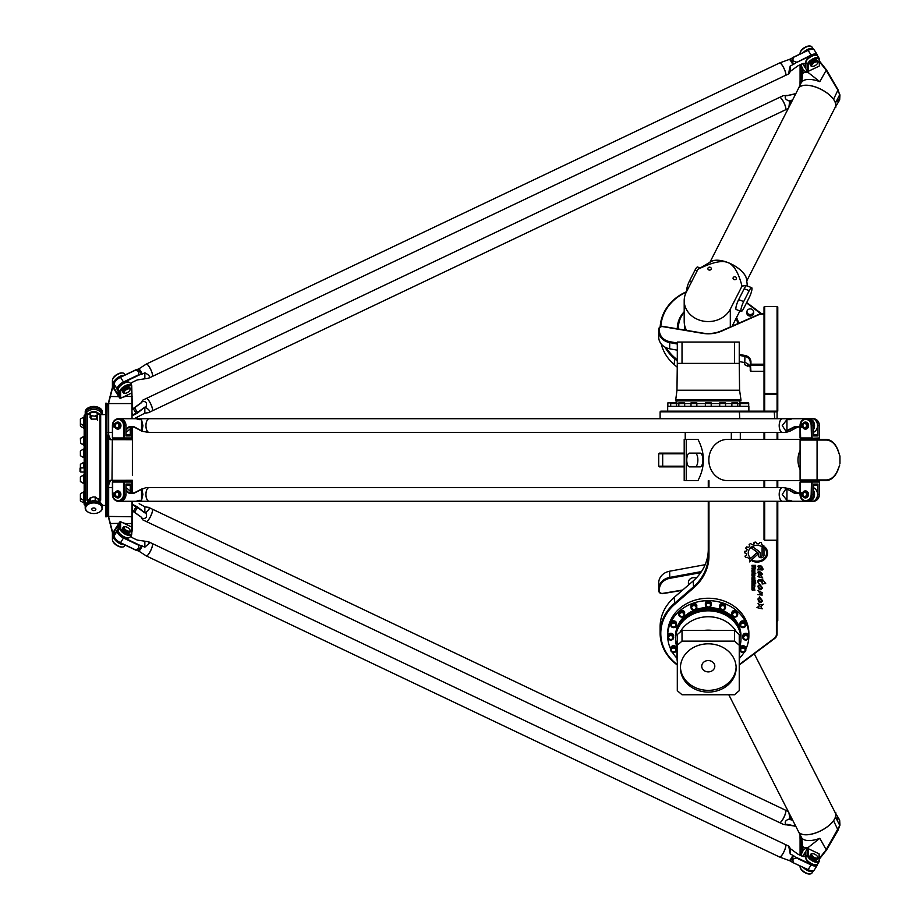 <?xml version="1.0" encoding="UTF-8"?>
<svg xmlns="http://www.w3.org/2000/svg" width="920" height="920" viewBox="0 0 920 920"><rect width="100%" height="100%" fill="white"/><g stroke="black" fill="none" stroke-linecap="round" stroke-linejoin="round"><path stroke-width="1.38" d="M747.845 363.883L747.845 366.263L749.374 365.493M747.845 366.263L744.556 364.619L744.556 362.537M744.556 364.619A3.438 2.978 180 0 1 744.395 363.733L744.395 362.503M747.281 310.523A3.438 2.978 0 0 0 750.248 315.019A3.438 2.978 0 0 0 753.204 310.523M753.503 311.696A3.254 2.817 180 0 1 749.466 314.433A3.254 2.817 180 0 1 750.248 308.878A3.254 2.817 180 0 1 753.503 311.696M753.687 312.041L753.687 313.076A3.438 2.978 180 0 1 746.81 313.076L746.81 312.041M758.298 555.438L758.298 553.644A1.759 1.518 180 0 0 757.654 552.506L751.835 548.332A6.739 5.83 0 0 1 753.411 547.331L759.057 551.413A3.151 2.725 0 0 1 760.184 553.495L760.184 555.438A0.954 0.828 180 0 0 762.093 555.438L762.093 547.688L763.956 545.939L763.991 555.427A2.852 2.461 0 0 1 758.298 555.438M763.991 555.415A2.852 2.461 0 0 1 758.298 555.404M762.093 555.404L762.093 547.688M760.184 555.404L760.184 553.495M758.298 553.644A1.759 1.518 180 0 0 757.654 552.471L751.858 548.308M757.735 553.92A0.943 0.816 0 0 1 757.482 554.461L749.558 561.89L749.558 559.475L756.091 553.38A0.943 0.816 0 0 1 757.482 554.495L749.558 561.855L749.558 559.475M765.704 583.498L762.093 583.97L762.358 582.866C760.357 579.991 759.046 579.899 758.436 582.613L757.7 581.716C758.252 578.933 759.759 578.749 762.22 581.187L761.794 579.554L762.99 579.991L765.704 583.521L762.093 583.993M762.358 582.866L762.358 582.9C760.357 580.025 759.046 579.933 758.436 582.647L758.436 582.613M758.563 583.165L757.7 581.739M762.22 581.083L761.794 579.566M762.99 579.991L762.967 580.669M762.53 587.914C760.231 590.812 758.712 590.192 757.976 586.051L759.092 584.971L758.804 585.971C759.138 588.904 760.012 589.547 761.438 587.891L759.46 583.935L762.53 587.926C760.242 590.858 758.724 590.237 757.976 586.063M759.092 584.971L758.804 585.971M761.438 587.857L759.448 584.085M762.197 595.091L757.815 594.584L761.035 594.619L757.976 590.559L762.553 592.871L761.461 593.216L762.197 595.091L757.815 594.561M762.553 592.871L761.461 593.25M761.035 594.584L757.976 590.571M754.216 568.387L754.929 568.054L754.929 566.03L753.802 566.03L754.216 568.387M754.929 566.064L753.802 566.064M753.238 568.353L751.95 568.801L753.204 567.456L753.204 566.064L751.95 566.064L751.95 565.351L755.619 565.351L755.619 568.284A0.92 0.793 0 0 1 754.699 569.043L754.067 569.043A0.828 0.724 0 0 1 753.238 568.318A0.828 0.724 0 0 0 754.067 569.077L754.067 569.043M755.619 565.351L755.619 568.249A0.92 0.793 0 0 1 754.699 569.077L754.067 569.077M753.204 566.064L751.95 566.03L751.95 565.351M753.238 568.192L751.95 568.767L751.95 568.019M752.606 578.151L753.089 579.623L754.193 579.197L753.71 577.691L752.606 578.116L752.606 579.163M754.193 579.163L754.193 578.116M754.193 578.151L752.606 578.116M754.86 579.439A0.966 0.839 0 0 1 753.894 580.267L752.916 580.301A0.966 0.839 0 0 1 751.95 579.439M753.894 580.267L752.916 580.267A0.966 0.839 0 0 1 751.95 579.473L751.95 577.909A0.966 0.839 0 0 1 752.916 577.07L753.894 577.07A0.966 0.839 0 0 1 754.86 577.909L754.86 579.473A0.966 0.839 0 0 1 753.894 580.301L753.894 580.267M754.319 587.385L754.86 590.33L753.871 588.053L753.698 589.869L752.537 590.375L751.95 587.385L752.571 587.385L752.779 589.697L753.169 587.868L754.319 587.385M752.571 587.385L752.571 589.478M754.86 590.295L754.089 588.018L753.698 589.835L751.95 589.869L751.95 587.385M754.86 582.325L754.193 581.543L751.95 581.543L751.95 580.83L755.688 580.83L754.193 582.291M754.86 581.543L755.688 580.83M754.193 581.543L751.95 581.509L751.95 580.83M755.688 583.384L755.056 582.647L755.688 583.384M755.688 582.647L755.688 583.349L755.056 582.647M751.95 582.647L754.86 582.647L754.86 583.384L751.95 583.384L751.95 582.647L751.95 583.349L754.86 583.349L754.86 582.647M754.86 586.914L754.158 586.914L753.744 584.591L752.64 584.947L752.64 586.914L751.95 586.914L751.95 584.729A0.954 0.828 0 0 1 752.905 583.901L753.882 583.901A0.977 0.851 0 0 1 754.86 584.752L754.86 586.914L754.158 586.879L753.744 584.556L752.64 584.913L752.64 586.879L751.95 586.879M752.606 570.549L753.089 572.021L754.193 571.607L753.71 570.101L752.606 570.515L752.606 571.573M754.193 571.573L754.193 570.515M754.193 570.549L752.606 570.515M754.86 571.837A0.966 0.839 0 0 1 753.894 572.677L752.916 572.677A0.966 0.839 0 0 1 751.95 571.872L751.95 570.308A0.966 0.839 0 0 1 752.916 569.468L753.894 569.468A0.966 0.839 0 0 1 754.86 570.308L754.86 571.872A0.966 0.839 0 0 1 753.894 572.712L752.916 572.712A0.966 0.839 0 0 1 751.95 571.837M752.606 575.437L754.158 575.471L754.158 573.884L752.606 574.298L752.606 575.437M754.158 573.884L752.606 574.298L752.606 575.403M754.86 575.644A0.966 0.839 0 0 1 753.882 576.483L752.916 576.518A0.966 0.839 0 0 1 751.95 575.644M754.86 575.678A0.966 0.839 0 0 1 753.882 576.518L752.916 576.483A0.966 0.839 0 0 1 751.95 575.678L751.95 574.091A0.989 0.862 0 0 1 752.939 573.229L755.814 573.229L754.86 573.919L754.86 575.678M754.86 573.919L755.814 573.229M756.987 607.58L759.437 605.877L758.034 603.324C759.46 604.946 761.219 605.245 763.324 604.268L760.782 606.556L762.208 608.844L756.964 607.568L762.208 608.833M759.437 605.843L758.034 603.336M763.324 604.268L760.782 606.591M763.106 569.434L761.978 570.135L762.128 569.25C761.519 566.881 760.391 565.984 758.77 566.593L761.449 569.848L757.321 569.882L758.712 568.376L757.919 566.122C760.437 564.834 762.162 565.938 763.106 569.434L761.978 570.078M758.77 566.593L758.77 566.628C760.391 566.018 761.519 566.915 762.128 569.284M758.712 568.376L757.919 566.11M761.449 569.848L757.321 569.894M762.53 600.794C760.231 603.692 758.712 603.071 757.976 598.931L759.092 597.851L758.804 598.851C759.138 601.783 760.012 602.428 761.438 600.771L759.46 596.815L762.53 600.817C760.231 603.738 758.724 603.117 757.976 598.943M759.092 597.851L758.804 598.851M761.438 600.737L759.448 596.965M762.599 574.574L758.712 572.585L762.795 578.047L758.655 576.874L757.884 576.322L759.092 575.425L757.861 572.159C759.241 571.078 760.782 571.78 762.496 574.287L758.712 572.62M758.655 576.863L757.884 576.311M759.081 575.403L757.861 572.171M762.795 578.047L758.632 576.529M767.556 552.966A10.511 9.108 0 0 1 752.226 561.062L752.928 560.406A9.522 8.245 180 0 0 766.567 552.966A9.522 8.245 180 0 0 765.279 548.826L765.279 547.308A10.511 9.108 0 0 1 767.556 552.966A10.511 9.108 0 0 1 752.249 561.039M766.567 552.931L766.567 552.966A9.522 8.245 180 0 0 766.567 552.931A9.522 8.245 180 0 0 765.279 548.791L765.279 547.308M761.392 544.582L761.668 543.11L761.392 544.582A10.614 9.188 0 0 1 762.933 545.33L761.668 546.503A8.774 7.601 180 0 0 752.767 546.319A8.774 7.601 180 0 0 748.259 552.966A8.774 7.601 180 0 0 749.949 557.451L748.673 558.624A10.614 9.188 0 0 1 747.741 557.359L745.556 557.451A12.615 10.925 0 0 1 745.005 556.209L744.981 556.105M749.938 557.439L748.673 558.589A10.614 9.188 0 0 1 747.741 557.393L745.556 557.485A12.615 10.925 0 0 1 745.005 556.243L746.706 555.024A10.614 9.188 0 0 1 746.453 553.495L744.429 552.759A12.615 10.925 0 0 1 744.556 551.367L746.672 551.011A10.614 9.188 0 0 1 747.224 549.481L745.74 548.113A12.615 10.925 0 0 1 746.545 546.905L748.65 547.354A10.614 9.188 0 0 1 749.88 546.181L749.259 544.364A12.615 10.925 0 0 1 750.593 543.582L752.272 544.755A10.614 9.188 0 0 1 753.963 544.18L754.342 542.294A12.615 10.925 0 0 1 755.86 542.087L756.803 543.778A10.614 9.188 0 0 1 758.678 543.892L760 542.351A12.615 10.925 0 0 1 761.369 542.708L761.668 543.145M753.963 544.145L753.963 542.708M749.88 546.181L749.098 544.663M747.224 549.447L745.694 548.274M746.453 553.495L744.429 552.77M746.706 555.024A10.614 9.188 0 0 1 746.453 553.46M762.91 545.307L761.668 546.468A8.774 7.601 180 0 0 752.767 546.284A8.774 7.601 180 0 0 748.259 552.931A8.774 7.601 180 0 0 748.259 552.954L748.259 552.931M764.692 411.148L764.692 394.553L764.014 394.22L764.692 393.461L764.692 394.553L777.078 394.553L777.078 393.461L777.768 394.22L777.078 394.553L777.078 411.148L660.79 411.148L660.111 411.838L777.078 411.838L777.768 411.148L777.768 306.969L777.078 306.498L777.768 306.969M677.304 664.573A47.483 41.112 0 0 1 674.705 604.336L693.645 587.926A52.29 45.287 180 0 0 708.963 555.898L708.963 501.285M708.963 487.519L708.963 480.642M776.399 540.224L776.399 634.294A6.198 5.359 0 0 1 774.249 638.353L739.323 664.505A47.483 41.112 0 0 1 739.243 664.573M684.192 453.123L659.41 453.123L658.72 453.801L684.192 453.801M688.413 585.074L688.413 582.417A5.508 4.772 0 0 1 696.21 578.082M682.709 590.007L662.688 593.377A2.748 2.38 0 0 1 659.41 591.043L659.41 589.421A13.075 11.327 0 0 1 669.771 578.335L700.706 572.665M745.844 648.244A2.921 2.53 0 0 0 739.99 648.244L739.99 649.612A2.921 2.53 180 0 1 745.844 649.612L745.844 649.957A2.921 2.53 0 0 1 739.99 649.957A2.921 2.53 0 0 1 745.844 649.957M676.556 648.244A2.921 2.53 0 0 0 670.703 648.244L670.703 649.612A2.921 2.53 180 0 1 676.556 649.612L676.556 649.957A2.921 2.53 0 0 1 670.703 649.957A2.921 2.53 0 0 1 676.556 649.957M667.851 637.537L667.851 637.192A2.921 2.53 180 0 1 673.693 637.192L673.693 637.537A2.921 2.53 0 0 1 667.851 637.537A2.921 2.53 0 0 1 673.693 637.537M676.556 623.38A2.921 2.53 0 0 0 670.703 623.38L670.703 624.76A2.921 2.53 180 0 1 676.556 624.76L676.556 625.106A2.921 2.53 0 0 1 670.703 625.106A2.921 2.53 0 0 1 676.556 625.106M684.675 612.846A2.921 2.53 0 0 0 678.833 612.846L678.833 614.226A2.921 2.53 180 0 1 684.675 614.226L684.675 614.571A2.921 2.53 0 0 1 678.833 614.571A2.921 2.53 0 0 1 684.675 614.571M696.842 605.808A2.921 2.53 0 0 0 691 605.808L691 607.188A2.921 2.53 180 0 1 696.842 607.188L696.842 607.533A2.921 2.53 0 0 1 691 607.533A2.921 2.53 0 0 1 696.842 607.533M711.194 603.336A2.921 2.53 0 0 0 705.352 603.336L705.352 604.716A2.921 2.53 180 0 1 711.194 604.716L711.194 605.061A2.921 2.53 0 0 1 705.352 605.061A2.921 2.53 0 0 1 711.194 605.061M725.546 605.808A2.921 2.53 0 0 0 719.704 605.808L719.704 607.188A2.921 2.53 180 0 1 725.546 607.188L725.546 607.533A2.921 2.53 0 0 1 719.704 607.533A2.921 2.53 0 0 1 725.546 607.533M737.713 612.846A2.921 2.53 0 0 0 731.871 612.846L731.871 614.226A2.921 2.53 180 0 1 737.713 614.226L737.713 614.571A2.921 2.53 0 0 1 731.871 614.571A2.921 2.53 0 0 1 737.713 614.571M745.844 623.38A2.921 2.53 0 0 0 739.99 623.38L739.99 624.76A2.921 2.53 180 0 1 745.844 624.76L745.844 625.106A2.921 2.53 0 0 1 739.99 625.106A2.921 2.53 0 0 1 745.844 625.106M748.696 635.812A2.921 2.53 0 0 0 742.854 635.812L742.854 637.192A2.921 2.53 180 0 1 748.696 637.192L748.696 637.537A2.921 2.53 0 0 1 742.854 637.537A2.921 2.53 0 0 1 748.696 637.537M739.99 403.581L748.696 403.581L748.696 406.329L748.696 402.891L739.99 402.891L739.99 406.329L739.99 403.581L737.713 403.581L737.713 406.329L737.713 402.891L731.871 402.891L731.871 406.329L731.871 403.581L725.546 403.581L725.546 406.329L725.546 402.891L719.704 402.891L719.704 406.329L719.704 403.581L711.194 403.581L711.194 406.329L711.194 402.891L705.352 402.891L705.352 406.329L705.352 403.581L696.842 403.581L696.842 406.329L696.842 402.891L691 402.891L691 406.329L691 403.581L684.675 403.581L684.675 406.329L684.675 402.891L678.833 402.891L678.833 406.329L678.833 403.581L676.556 403.581L676.556 406.329L676.556 402.891L667.851 402.891L667.851 406.329L667.851 403.581M670.703 402.891L670.703 406.329L670.703 403.581L676.556 403.581M701.454 571.573L669.633 577.415A13.765 11.914 180 0 0 658.72 589.076L658.72 590.697A3.438 2.978 180 0 0 662.825 593.619L682.341 590.341M659.41 589.421L658.72 589.076L658.72 582.877A13.765 11.914 0 0 1 669.633 571.216L705.134 564.696M684.192 466.877L659.41 466.877L658.72 466.198L684.192 466.198M658.72 453.801L658.72 466.198M764.014 365.136L750.938 365.136L750.938 364.193L750.248 364.538L750.248 370.725L750.938 371.323L750.248 362.216A6.877 5.957 180 0 0 744.797 356.385L739.243 355.361M764.014 371.323L750.938 371.323M764.014 364.193L750.938 364.193L750.938 361.87A7.567 6.555 0 0 0 744.935 355.465L739.243 354.418M750.248 368.414A6.877 5.957 0 0 0 744.797 362.584L739.243 361.56M677.304 350.186L669.633 348.784A13.765 11.914 180 0 1 658.72 337.122L658.72 330.924A13.765 11.914 0 0 0 669.633 342.585L677.304 343.999M677.304 343.045L669.771 341.665A13.075 11.327 180 0 1 659.41 330.579L659.41 328.957A2.748 2.38 180 0 1 662.688 326.623L702.5 333.316A30.279 26.22 0 0 0 722.016 330.947L759.081 314.594A4.819 4.174 180 0 1 761.265 314.134L764.014 314.134M764.014 313.881L761.265 313.881A5.508 4.772 0 0 0 758.77 314.41L721.706 330.751A29.589 25.622 180 0 1 702.627 333.074L662.825 326.381A3.438 2.978 0 0 0 658.72 329.303L658.72 330.924L659.41 330.579M777.768 439.357L777.768 432.48M777.078 501.285L777.078 540.224L777.768 539.741L777.768 501.285M777.768 487.519L777.768 480.642M777.078 393.461L764.692 393.461L764.692 306.555L764.014 306.969L764.692 306.498L777.078 306.555L777.078 393.461M777.078 306.498L764.692 306.498M764.014 306.969L764.014 411.148M764.014 501.285L764.014 539.741L764.692 540.224L764.692 501.285M739.243 665.01A48.162 41.711 180 0 0 739.783 664.608L774.697 638.457A6.877 5.957 180 0 0 777.078 633.949L777.078 540.224L764.692 540.224M777.078 432.48L777.078 439.357M764.014 432.48L764.014 439.357M764.692 439.357L764.692 432.48M764.692 487.519L764.692 480.642M764.014 480.642L764.014 487.519M777.078 480.642L777.078 487.519M777.768 539.741L777.768 620.816L777.078 621.414M777.768 543.95L777.078 543.95M708.273 501.285L708.273 555.553A51.612 44.689 0 0 1 693.162 587.155L674.21 603.566A48.162 41.711 180 0 0 660.111 633.063A48.162 41.711 180 0 0 677.304 665.01M708.273 480.642L708.273 487.519M777.078 418.715L777.078 411.838L776.399 411.148L777.078 411.838M660.111 633.063L660.111 626.865A48.162 41.711 0 0 1 674.21 597.367L693.162 580.968A51.612 44.689 180 0 0 708.273 549.366M676.97 366.988L674.21 364.596A48.162 41.711 180 0 1 661.204 343.942M746.522 302.853L761.265 314.134M761.841 313.881L746.683 302.53M677.304 359.904L674.705 357.638A47.483 41.112 180 0 1 666.287 347.76M660.847 326.554A47.483 41.112 180 0 1 686.331 292.111M686.538 291.686A48.162 41.711 0 0 0 660.169 326.876M664.907 347.07A48.162 41.711 0 0 0 674.21 358.409L677.304 361.089M736.518 317.572A30.969 26.818 180 0 1 738.633 323.288M677.315 328.82A30.969 26.818 180 0 1 677.304 328.566A30.969 26.818 180 0 1 684.192 311.719M701.741 666.23A6.532 5.658 0 0 1 708.273 660.56A6.532 5.658 0 0 1 714.806 666.23A6.532 5.658 0 0 1 708.273 671.887A6.532 5.658 0 0 1 701.741 666.23M680.42 667.092A27.864 24.138 180 0 0 708.273 690.356A27.864 24.138 180 0 0 736.126 667.092M680.409 667.943A27.864 24.138 0 0 1 708.273 643.816A27.864 24.138 0 0 1 736.138 667.943A27.864 24.138 0 0 1 708.273 692.081A27.864 24.138 0 0 1 680.409 667.943M667.851 635.812A2.921 2.53 0 0 1 673.693 635.812M682.019 641.125L734.528 641.125L739.243 645.207L739.243 690.678L734.528 694.761L682.019 694.761L677.304 690.678L677.304 645.207L682.019 641.125L682.019 630.464L677.304 634.547L677.304 645.207M739.243 645.207L739.243 634.547L734.528 630.464L734.528 641.125M682.019 630.464L734.528 630.464M677.304 661.284A31.303 27.117 0 0 1 676.97 657.282A31.303 27.117 0 0 1 677.304 653.269M703.65 630.464A31.303 27.117 0 0 1 712.908 630.464M739.243 653.269A31.303 27.117 0 0 1 739.577 657.282A31.303 27.117 0 0 1 739.243 661.284M676.97 657.282L676.97 643.862A31.303 27.117 0 0 1 677.304 639.86M680.006 632.212A31.303 27.117 0 0 1 708.273 616.745A31.303 27.117 0 0 1 736.552 632.212M739.243 639.86A31.303 27.117 0 0 1 739.577 643.862L739.577 657.282M676.97 647.335L676.648 646.265A32.683 28.301 0 0 1 675.591 639.135A32.683 28.301 0 0 1 708.273 610.822A32.683 28.301 0 0 1 740.956 639.135A32.683 28.301 0 0 1 739.898 646.265L739.577 647.335M675.591 638.836A32.683 28.301 0 0 1 675.591 638.526A32.683 28.301 0 0 1 708.273 610.224A32.683 28.301 0 0 1 740.956 638.526A32.683 28.301 0 0 1 740.956 638.836M688.091 616.262A31.476 27.267 0 0 1 728.456 616.262M675.602 637.859A32.683 28.301 0 0 1 675.591 637.192A32.683 28.301 0 0 1 708.273 608.879A32.683 28.301 0 0 1 740.956 637.192A32.683 28.301 0 0 1 740.945 637.859M675.591 637.192L675.591 635.812A32.683 28.301 0 0 1 707.572 607.51M708.975 607.51A32.683 28.301 0 0 1 740.956 635.812L740.956 637.192M676.982 658.214A40.595 35.155 0 0 1 672.394 652.257M670.703 649.129A40.595 35.155 0 0 1 667.678 635.812A40.595 35.155 0 0 1 708.273 600.656A40.595 35.155 0 0 1 748.869 635.812A40.595 35.155 0 0 1 745.844 649.129M744.154 652.257A40.595 35.155 0 0 1 739.565 658.214M667.678 635.812L667.678 633.408A40.595 35.155 0 0 1 708.273 598.241A40.595 35.155 0 0 1 748.869 633.408L748.869 635.812M682.019 342.056L677.304 342.056L677.304 363.388L682.019 363.388L682.019 342.056L734.528 342.056L734.528 363.388L682.019 363.388M734.528 363.388L739.243 363.388L739.243 342.056L734.528 342.056M677.304 363.388L676.97 390.229L675.591 400.89L740.956 400.89L740.956 399.683L675.591 399.683M676.97 390.229L739.577 390.229L739.243 363.388M748.869 411.148L748.869 406.329L667.678 406.329L667.678 411.148M684.192 312.305A29.831 25.829 0 0 0 678.684 324.323A29.831 25.829 0 0 0 678.5 329.015M737.759 323.667A29.831 25.829 0 0 0 736.138 318.32M684.583 327.428A23.69 20.516 0 0 0 684.583 327.543A23.69 20.516 0 0 0 684.756 330.073A23.69 20.516 0 0 1 684.583 327.313A23.69 20.516 0 0 1 684.675 325.496M805.828 64.538L805.115 63.422M803.171 63.514L805.828 67.7L805.828 62.548A6.877 3.013 147.6 0 1 811.049 56.66A6.877 3.013 147.6 0 1 817.673 55.993L819.156 58.339A6.877 3.013 147.6 0 0 812.532 59.006A6.877 3.013 147.6 0 0 807.323 64.894L807.323 71.093L808.255 71.323L808.255 65.136A6.198 2.714 -32.4 0 1 813.682 59.455A6.198 2.714 -32.4 0 1 819.11 59.972L819.386 65.354L819.386 59.156A6.877 3.013 147.6 0 0 819.156 58.339M807.323 71.093L802.608 63.652M819.11 66.159L808.255 71.323M800.032 54.038L800.032 53.406A6.877 3.013 -32.4 0 1 800.204 52.509A6.877 3.013 -32.4 0 1 804.448 47.989A6.877 3.013 -32.4 0 1 810.347 46.08A6.877 3.013 -32.4 0 1 811.877 46.851L813.36 49.197A6.877 3.013 -32.4 0 1 813.475 49.415M809.945 46.057A6.198 2.714 147.6 0 0 809.588 46A6.198 2.714 147.6 0 0 804.275 47.725A6.198 2.714 147.6 0 0 800.457 51.784A6.198 2.714 147.6 0 0 800.354 52.129M810.853 65.803L810.198 64.757A4.128 1.805 -32.4 0 1 813.682 60.49A4.128 1.805 -32.4 0 1 817.167 60.34L817.834 61.387A4.128 1.805 147.6 0 0 814.338 61.525A4.128 1.805 147.6 0 0 810.853 65.803A4.128 1.805 147.6 0 0 811.773 66.275A4.128 1.805 147.6 0 0 812.199 66.275M800.032 85.387L800.032 81.615M804.954 47.322A2.07 0.908 147.6 0 0 803.631 48.162M814.671 62.399A3.438 1.506 -32.4 0 1 817.604 63.135A3.438 1.506 -32.4 0 1 815.476 65.389A3.438 1.506 -32.4 0 1 812.532 66.343A3.438 1.506 -32.4 0 1 811.888 64.779A3.438 1.506 -32.4 0 1 814.671 62.399M817.684 62.801A4.128 1.805 147.6 0 0 817.857 62.41A4.128 1.805 147.6 0 0 817.834 61.387M812.452 49.22A6.198 2.714 147.6 0 0 807.553 49.795A6.198 2.714 147.6 0 0 804.172 52.072M805.954 61.766A6.198 2.714 -32.4 0 1 811.359 55.798A6.198 2.714 -32.4 0 1 816.27 55.234M803.263 52.497A6.877 3.013 -32.4 0 1 813.36 49.197M805.115 856.577L805.828 855.462M802.608 856.347L807.323 848.907L807.323 855.106L805.828 857.451L805.828 852.299L803.171 856.485M800.032 838.384L800.032 834.612M819.11 853.841L819.386 860.844A6.877 3.013 32.4 0 1 819.156 861.66A6.877 3.013 32.4 0 1 812.532 860.994A6.877 3.013 32.4 0 1 807.323 855.106L808.255 854.864L808.255 848.677L819.11 853.841L819.11 860.027A6.198 2.714 -147.6 0 1 813.682 860.545A6.198 2.714 -147.6 0 1 808.255 854.864M807.323 848.907L808.255 848.677M813.475 870.584A6.877 3.013 -147.6 0 1 813.36 870.803L811.877 873.149A6.877 3.013 -147.6 0 1 810.347 873.919A6.877 3.013 -147.6 0 1 804.448 872.01A6.877 3.013 -147.6 0 1 800.204 867.491A6.877 3.013 -147.6 0 1 800.032 866.594L800.032 865.961M800.354 867.87A6.198 2.714 32.4 0 0 800.457 868.216A6.198 2.714 32.4 0 0 804.275 872.275A6.198 2.714 32.4 0 0 809.588 874A6.198 2.714 32.4 0 0 809.945 873.942M813.36 870.803A6.877 3.013 -147.6 0 1 803.263 867.502M817.834 858.613L817.167 859.659A4.128 1.805 -147.6 0 1 812.716 858.981A4.128 1.805 -147.6 0 1 810.198 855.244L810.853 854.197A4.128 1.805 32.4 0 0 813.372 857.934A4.128 1.805 32.4 0 0 817.834 858.613A4.128 1.805 32.4 0 0 817.857 857.589A4.128 1.805 32.4 0 0 817.684 857.198M814.671 854.162A3.438 1.506 -147.6 0 1 817.604 856.865A3.438 1.506 -147.6 0 1 813.866 857.152A3.438 1.506 -147.6 0 1 812.532 853.656A3.438 1.506 -147.6 0 1 814.671 854.162M812.199 853.725A4.128 1.805 32.4 0 0 811.773 853.725A4.128 1.805 32.4 0 0 810.853 854.197M803.631 871.838A2.07 0.908 32.4 0 0 804.735 872.585A2.07 0.908 32.4 0 0 804.954 872.678M804.172 867.928A6.198 2.714 32.4 0 0 812.452 870.78M816.27 864.765A6.198 2.714 -147.6 0 1 809.91 863.397A6.198 2.714 -147.6 0 1 805.954 858.233M805.828 857.451A6.877 3.013 32.4 0 0 811.049 863.339A6.877 3.013 32.4 0 0 817.673 864.006L819.156 861.66M813.591 434.539L816.684 434.539L817.891 435.919L813.591 435.919L813.591 425.592A6.877 6.037 -90 0 0 807.553 418.715L808.047 418.715A6.877 6.037 90 0 1 813.591 428.329M813.591 485.461L816.684 485.461L817.891 484.081L813.591 484.081L813.591 494.408L812.095 494.408L812.095 482.022L819.386 482.022L819.386 494.408A6.877 6.037 90 0 1 813.349 501.285L813.13 501.285M813.591 425.592L812.095 425.592L812.095 437.978L800.032 437.978L800.63 438.667L800.308 425.592A6.198 5.428 90 0 1 805.736 419.405A6.198 5.428 90 0 1 811.164 425.592L811.497 438.667L818.777 438.667L819.386 437.978L800.63 438.667M813.13 418.715L813.349 418.715A6.877 6.037 90 0 1 819.386 425.592L819.386 437.978M811.164 425.592L812.095 425.592A6.877 6.037 -90 0 0 806.069 418.715A6.877 6.037 -90 0 0 800.032 425.592L800.032 437.978M814.338 419.324A6.877 6.037 90 0 1 817.891 425.592L817.891 435.919M802.458 424.81L801.331 424.959A1.242 1.081 90 0 1 802.32 423.729A1.242 1.081 -90 0 0 803.056 423.303A3.53 3.093 90 0 1 808.496 425.592A3.53 3.093 90 0 1 803.056 427.892A1.242 1.081 -90 0 0 802.32 427.466A1.242 1.081 90 0 1 801.331 426.224L802.458 426.374M805.563 422.073A3.53 3.093 90 0 1 805.736 429.122A3.53 3.093 90 0 1 805.563 429.111M800.308 482.022L800.63 481.332L800.032 482.022L812.095 482.022L811.497 481.332L811.164 494.408A6.198 5.428 90 0 1 805.736 500.595A6.198 5.428 90 0 1 800.308 494.408L800.308 482.022M800.63 481.332L818.777 481.332L819.386 482.022M800.032 482.022L800.032 494.408A6.877 6.037 -90 0 0 806.069 501.285A6.877 6.037 -90 0 0 812.095 494.408L811.164 494.408M813.591 491.671A6.877 6.037 90 0 1 808.047 501.285L807.553 501.285A6.877 6.037 -90 0 0 813.591 494.408M802.458 493.626L801.929 493.994L802.688 493.994A2.748 2.415 -90 0 0 805.069 497.156A2.748 2.415 -90 0 0 805.069 491.648A2.748 2.415 -90 0 0 802.688 493.994M805.563 490.889A3.53 3.093 90 0 1 805.736 497.927A3.53 3.093 90 0 1 805.563 497.927M802.688 494.822L801.929 494.822L802.458 495.19M801.929 494.822L801.331 495.041A1.242 1.081 -90 0 0 802.32 496.271A1.242 1.081 90 0 1 803.056 496.697A3.53 3.093 -90 0 0 808.496 494.408A3.53 3.093 -90 0 0 803.056 492.108A1.242 1.081 90 0 1 802.32 492.534A1.242 1.081 -90 0 0 801.331 493.775L801.929 493.994M805.241 497.156A2.748 2.415 -90 0 0 807.817 494.408A2.748 2.415 -90 0 0 805.241 491.659M802.688 425.178A2.748 2.415 -90 0 0 805.069 428.352A2.748 2.415 -90 0 0 805.069 422.843A2.748 2.415 -90 0 0 802.688 425.178L801.929 425.178M805.241 428.341A2.748 2.415 -90 0 0 807.817 425.592A2.748 2.415 -90 0 0 805.241 422.843M804.735 496.466A2.07 1.805 90 0 1 803.171 493.373A2.07 1.805 90 0 1 806.311 493.373A2.07 1.805 90 0 1 804.735 496.466M804.735 427.662A2.07 1.805 90 0 1 803.171 424.568A2.07 1.805 90 0 1 806.311 424.568A2.07 1.805 90 0 1 804.735 427.662M817.891 484.081L817.891 494.408A6.877 6.037 90 0 1 814.338 500.675M125.959 434.539L129.064 434.539L130.272 435.919L125.959 435.919L125.959 425.592A6.877 6.037 -90 0 0 119.933 418.715L118.438 418.715A6.877 6.037 -90 0 0 112.412 425.592L112.412 437.978L112.677 425.592A6.198 5.428 90 0 1 118.105 419.405A6.198 5.428 90 0 1 123.533 425.592L123.866 438.667L131.157 438.667L131.755 437.978L124.476 437.978L123.866 438.667L113.01 438.667L112.412 437.978M125.959 485.461L129.064 485.461L130.272 484.081L125.959 484.081L125.959 494.408L124.476 494.408L124.476 482.022L131.755 482.022L131.755 492.568M113.01 438.667L112.677 437.978L124.476 437.978L124.476 425.592A6.877 6.037 -90 0 0 118.438 418.715M131.755 427.432L131.755 437.978M130.272 428.731L130.272 435.919M114.839 424.81L113.712 424.959A1.242 1.081 90 0 1 114.701 423.729A1.242 1.081 -90 0 0 115.425 423.303A3.53 3.093 90 0 1 120.865 425.592A3.53 3.093 90 0 1 115.425 427.892A1.242 1.081 -90 0 0 114.701 427.466A1.242 1.081 90 0 1 113.712 426.224L114.839 426.374M117.944 422.073A3.53 3.093 90 0 1 118.105 429.122A3.53 3.093 90 0 1 117.944 429.111M112.677 482.022L113.01 481.332L112.412 482.022L124.476 482.022L123.866 481.332L123.533 482.022L123.533 494.408A6.198 5.428 90 0 1 118.105 500.595A6.198 5.428 90 0 1 112.677 494.408L112.677 482.022M113.01 481.332L131.157 481.332L131.755 482.022M112.412 482.022L112.412 494.408A6.877 6.037 -90 0 0 118.438 501.285A6.877 6.037 -90 0 0 124.476 494.408L123.533 494.408M118.438 501.285L119.933 501.285A6.877 6.037 -90 0 0 125.959 494.408M114.839 493.626L114.31 493.994L115.057 493.994A2.748 2.415 -90 0 0 117.449 497.156A2.748 2.415 -90 0 0 117.449 491.648A2.748 2.415 -90 0 0 115.057 493.994M117.944 490.889A3.53 3.093 90 0 1 118.105 497.927A3.53 3.093 90 0 1 117.944 497.927M115.057 494.822L114.31 494.822L114.839 495.19M114.31 494.822L113.712 495.041A1.242 1.081 -90 0 0 114.701 496.271A1.242 1.081 90 0 1 115.425 496.697A3.53 3.093 -90 0 0 120.865 494.408A3.53 3.093 -90 0 0 115.425 492.108A1.242 1.081 90 0 1 114.701 492.534A1.242 1.081 -90 0 0 113.712 493.775L114.31 493.994M117.61 497.156A2.748 2.415 -90 0 0 120.186 494.408A2.748 2.415 -90 0 0 117.61 491.659M115.057 425.178A2.748 2.415 -90 0 0 117.449 428.352A2.748 2.415 -90 0 0 117.449 422.843A2.748 2.415 -90 0 0 115.057 425.178L114.31 425.178M117.61 428.341A2.748 2.415 -90 0 0 120.186 425.592A2.748 2.415 -90 0 0 117.61 422.843M117.116 496.466A2.07 1.805 90 0 1 115.552 493.373A2.07 1.805 90 0 1 118.68 493.373A2.07 1.805 90 0 1 117.116 496.466M117.116 427.662A2.07 1.805 90 0 1 115.552 424.568A2.07 1.805 90 0 1 118.68 424.568A2.07 1.805 90 0 1 117.116 427.662M130.272 484.081L130.272 491.268M118.209 391.46L115.54 386.377M131.48 393.081L120.623 398.245L120.623 392.058A6.198 2.714 -32.4 0 1 126.051 386.377A6.198 2.714 -32.4 0 1 131.48 386.894L131.48 393.081L131.755 386.089A6.877 3.013 147.6 0 0 131.537 385.273L130.042 382.916A6.877 3.013 147.6 0 0 123.418 383.582A6.877 3.013 147.6 0 0 118.209 389.471L118.209 394.634L113.896 387.837L115.103 386.572M120.623 398.245L119.692 398.015L112.412 386.526L112.412 380.328A6.877 3.013 -32.4 0 1 112.573 379.431A6.877 3.013 -32.4 0 1 116.828 374.911A6.877 3.013 -32.4 0 1 122.728 373.002A6.877 3.013 -32.4 0 1 124.257 373.773L125.016 374.969M131.537 385.273A6.877 3.013 147.6 0 0 124.913 385.928A6.877 3.013 147.6 0 0 119.692 391.816L119.692 398.015M122.314 372.979A6.198 2.714 147.6 0 0 121.969 372.922A6.198 2.714 147.6 0 0 116.656 374.647A6.198 2.714 147.6 0 0 112.838 378.718A6.198 2.714 147.6 0 0 112.734 379.051M113.896 387.837L113.896 382.674A6.877 3.013 -32.4 0 1 117.633 377.717A6.877 3.013 -32.4 0 1 124.212 375.348M123.234 392.725L122.567 391.69A4.128 1.805 -32.4 0 1 125.085 387.941A4.128 1.805 -32.4 0 1 129.547 387.262L130.203 388.309A4.128 1.805 147.6 0 0 125.752 388.987A4.128 1.805 147.6 0 0 123.234 392.725A4.128 1.805 147.6 0 0 124.142 393.197A4.128 1.805 147.6 0 0 124.579 393.197M127.052 392.759A3.438 1.506 -32.4 0 1 124.901 393.277A3.438 1.506 -32.4 0 1 126.247 389.769A3.438 1.506 -32.4 0 1 129.984 390.057A3.438 1.506 -32.4 0 1 127.052 392.759M130.053 389.723A4.128 1.805 147.6 0 0 130.237 389.332A4.128 1.805 147.6 0 0 130.203 388.309M117.334 374.244A2.07 0.908 147.6 0 0 117.116 374.336A2.07 0.908 147.6 0 0 116.001 375.084M123.314 375.785A6.198 2.714 147.6 0 0 117.346 378.315A6.198 2.714 147.6 0 0 114.528 382.674M118.335 388.688A6.198 2.714 -32.4 0 1 122.279 383.525A6.198 2.714 -32.4 0 1 128.639 382.156M115.54 533.623L113.896 532.162L118.209 525.366L118.209 530.529A6.877 3.013 32.4 0 0 123.418 536.417A6.877 3.013 32.4 0 0 130.042 537.084L131.537 534.727A6.877 3.013 32.4 0 0 131.755 533.91L131.755 527.723L131.48 533.106A6.198 2.714 -147.6 0 1 126.051 533.623A6.198 2.714 -147.6 0 1 120.623 527.942L120.623 521.755L131.48 526.918M115.103 533.428L118.209 528.54M125.016 545.031L124.257 546.227A6.877 3.013 -147.6 0 1 122.728 546.997A6.877 3.013 -147.6 0 1 116.828 545.088A6.877 3.013 -147.6 0 1 112.573 540.569A6.877 3.013 -147.6 0 1 112.412 539.672L112.412 533.473L119.692 521.985L120.623 521.755M119.692 521.985L119.692 528.183A6.877 3.013 32.4 0 0 124.913 534.072A6.877 3.013 32.4 0 0 131.537 534.727M112.734 540.948A6.198 2.714 32.4 0 0 112.838 541.282A6.198 2.714 32.4 0 0 116.656 545.353A6.198 2.714 32.4 0 0 121.969 547.078A6.198 2.714 32.4 0 0 122.314 547.02M124.212 544.651A6.877 3.013 -147.6 0 1 117.633 542.283A6.877 3.013 -147.6 0 1 113.896 537.326L113.896 532.162M130.203 531.691L129.547 532.737A4.128 1.805 -147.6 0 1 125.085 532.059A4.128 1.805 -147.6 0 1 122.567 528.31L123.234 527.275A4.128 1.805 32.4 0 0 125.752 531.012A4.128 1.805 32.4 0 0 130.203 531.691A4.128 1.805 32.4 0 0 130.237 530.667A4.128 1.805 32.4 0 0 130.053 530.276M127.052 527.24A3.438 1.506 -147.6 0 1 129.984 529.943A3.438 1.506 -147.6 0 1 126.247 530.231A3.438 1.506 -147.6 0 1 124.901 526.723A3.438 1.506 -147.6 0 1 127.052 527.24M124.579 526.803A4.128 1.805 32.4 0 0 124.142 526.803A4.128 1.805 32.4 0 0 123.234 527.275M116.001 544.916A2.07 0.908 32.4 0 0 117.116 545.663A2.07 0.908 32.4 0 0 117.334 545.755M114.528 537.326A6.198 2.714 32.4 0 0 117.346 541.684A6.198 2.714 32.4 0 0 123.314 544.214M128.639 537.843A6.198 2.714 -147.6 0 1 122.279 536.475A6.198 2.714 -147.6 0 1 118.335 531.311M152.593 510.094A6.877 1.656 115.4 0 1 150.052 517.454A6.877 1.656 115.4 0 1 146.326 521.536A6.877 1.656 115.4 0 1 146.303 521.525A6.877 1.656 -64.6 0 0 149.994 517.431A6.877 1.656 -64.6 0 0 152.536 510.071A6.877 1.656 -64.6 0 0 152.179 509.082A6.877 1.656 115.4 0 1 152.237 509.105A6.877 1.656 115.4 0 1 152.593 510.094M152.467 509.496A6.808 1.644 115.4 0 1 152.559 510.151A6.808 1.644 115.4 0 1 150.408 516.752A6.808 1.644 115.4 0 1 146.774 521.467M785.749 810.577A6.808 1.644 115.4 0 1 785.841 811.233A6.808 1.644 115.4 0 1 783.69 817.834A6.808 1.644 115.4 0 1 780.056 822.56M146.326 521.536L779.55 822.595A6.877 1.656 -64.6 0 0 783.276 818.512A6.877 1.656 -64.6 0 0 785.818 811.152A6.877 1.656 -64.6 0 0 785.461 810.163L152.237 509.105M788.256 811.497L785.519 810.198A6.877 1.656 115.4 0 1 785.519 810.198A6.877 1.656 115.4 0 1 785.875 811.187A6.877 1.656 115.4 0 1 783.334 818.547A6.877 1.656 115.4 0 1 779.608 822.618A6.877 1.656 115.4 0 1 779.585 822.606L783.276 824.366L794.029 825.953A3.783 1.656 -147.6 0 1 795.374 826.424L796.019 826.735M795.904 826.505L795.535 826.332A3.438 1.506 32.4 0 0 794.317 825.907L787.002 824.274L785.772 824.872M786.025 824.688C784.231 822.089 785.461 820.157 789.693 818.892L789.981 819.582L789.693 818.892M788.888 812.739L789.912 818.34M146.268 521.514L142.6 519.765L142.094 518.535C146.326 518.799 147.556 516.867 145.774 512.739L149.523 508.633L148.511 507.334L144.854 506.839L139.173 503.677M789.981 819.582L792.683 820.18M792.396 819.628L790.257 819.179M790.245 815.407L790.245 819.156M134.446 512.359L141.806 517.534L134.493 512.198A3.438 1.506 32.4 0 0 133.273 511.462L133.101 511.554A3.783 1.656 -147.6 0 1 134.446 512.359L137.471 507.495L144.796 512.831L145.774 512.739M142.094 518.535L141.806 517.534M141.875 518.731L141.53 517.511M132.399 504.999A3.438 1.506 -147.6 0 1 133.239 505.333L136.252 506.759A3.438 1.506 -147.6 0 1 137.471 507.495L137.758 507.138A3.783 1.656 32.4 0 0 136.413 506.333L133.4 504.896A3.783 1.656 32.4 0 0 132.399 504.505M144.796 512.831L137.758 507.138M144.854 506.839L144.854 512.302L146.015 512.21M146.326 555.944L779.55 857.003A6.877 1.656 -64.6 0 0 783.276 852.92A6.877 1.656 -64.6 0 0 785.818 845.56A6.877 1.656 -64.6 0 0 785.461 844.571L152.237 543.513A6.877 1.656 115.4 0 1 152.593 544.502A6.877 1.656 115.4 0 1 150.052 551.862A6.877 1.656 115.4 0 1 146.326 555.944A6.877 1.656 115.4 0 1 146.303 555.922A6.877 1.656 -64.6 0 0 149.994 551.827A6.877 1.656 -64.6 0 0 152.536 544.479A6.877 1.656 -64.6 0 0 152.179 543.478A6.877 1.656 115.4 0 1 152.237 543.513M780.056 856.968A6.808 1.644 -64.6 0 0 783.69 852.242A6.808 1.644 -64.6 0 0 785.841 845.641A6.808 1.644 -64.6 0 0 785.749 844.985M785.484 844.583A6.877 1.656 115.4 0 1 785.519 844.594A6.877 1.656 115.4 0 1 785.875 845.595A6.877 1.656 115.4 0 1 783.334 852.943A6.877 1.656 115.4 0 1 779.608 857.026A6.877 1.656 115.4 0 1 779.585 857.014L790.337 860.959A7.003 1.679 -64.6 0 0 793.649 855.738L792.867 855.289A6.877 1.656 115.4 0 1 789.556 860.522M146.774 555.875A6.808 1.644 -64.6 0 0 150.408 551.16A6.808 1.644 -64.6 0 0 152.559 544.559A6.808 1.644 -64.6 0 0 152.467 543.904M146.268 555.91L138.92 551.172A6.877 1.656 -64.6 0 0 142.232 545.951L144.854 547.193L149.523 543.041L148.511 541.742L137.758 540.155A3.783 1.656 32.4 0 1 136.413 539.683L133.4 538.246A3.783 1.656 32.4 0 1 131.33 536.843L130.617 536.188M790.257 848.585L789.187 846.342L788.888 847.021L790.245 854.047L792.867 855.289M142.232 545.951L141.45 545.652A7.003 1.679 115.4 0 1 138.138 550.873L138.92 551.172M138.138 550.873L135.481 549.838L139.058 548.469L138.46 545.134L141.45 545.652M135.481 549.838L120.589 542.754A7.222 3.162 -147.6 0 1 114.436 537.073A7.222 3.162 -147.6 0 1 114.494 535.279L117.472 530.575A7.222 3.162 32.4 0 0 123.567 538.05L138.46 545.134M114.505 537.257A6.877 3.013 32.4 0 0 114.563 537.429A6.877 3.013 32.4 0 0 120.428 542.846L135.861 550.183M139.173 544.962L123.74 537.625A6.877 3.013 -147.6 0 1 118.209 530.184M118.209 529.977A7.222 3.162 32.4 0 0 117.472 530.575M144.854 547.193L144.854 541.731M793.649 855.738L796.306 857.9L811.198 864.984A7.222 3.162 32.4 0 0 817.293 865.237L814.315 869.94A7.222 3.162 -147.6 0 1 812.716 870.745A7.222 3.162 -147.6 0 1 808.22 869.687L792.614 862.431L808.047 869.768A6.877 3.013 32.4 0 0 812.337 870.791A6.877 3.013 32.4 0 0 812.521 870.769M792.614 862.431L790.337 860.959M796.306 857.9L792.741 859.269L793.327 862.603M817.293 865.237A7.222 3.162 32.4 0 0 817.523 864.202M790.245 854.047L790.245 848.585L797.341 853.748A3.783 1.656 32.4 0 0 798.686 854.553L801.699 855.991A3.783 1.656 32.4 0 0 803.769 856.554L805.828 856.6M817.351 864.351A6.877 3.013 -147.6 0 1 811.359 864.547L795.926 857.21M147.441 419.876A6.808 3.277 90 0 0 145.946 425.592A6.877 3.312 -90 0 1 149.224 418.715A6.877 3.312 -90 0 1 149.258 418.715A6.877 3.312 90 0 0 145.97 425.592A6.877 3.312 90 0 0 149.281 432.48A6.877 3.312 -90 0 1 149.224 432.48A6.877 3.312 -90 0 1 145.912 425.592A6.808 3.277 90 0 0 147.441 431.319M780.723 419.876A6.808 3.277 90 0 0 779.228 425.592A6.808 3.277 90 0 0 780.723 431.319M149.281 432.48L782.506 432.48A6.877 3.312 -90 0 1 782.506 432.48A6.877 3.312 -90 0 1 779.194 425.592A6.877 3.312 -90 0 1 782.506 418.715A6.877 3.312 -90 0 1 782.529 418.715L149.281 418.715M791.361 418.726A6.877 3.312 90 0 0 791.211 418.715L782.563 418.715A6.877 3.312 90 0 0 779.251 425.592A6.877 3.312 90 0 0 782.563 432.48L785.577 432.48L787.002 430.997L786.025 431.319M798.525 426.995A3.438 3.013 -90 0 0 797.295 427.294L789.693 431.319L785.577 432.48M789.556 419.635L790.337 419.497A7.003 3.369 -90 0 1 791.499 418.669L791.211 418.715A6.877 3.312 90 0 0 789.556 419.635L786.945 419.635L782.264 425.592L785.772 430.962M149.224 432.48L142.094 431.319L142.899 425.592L141.542 419.635L138.92 419.635A6.877 3.312 -90 0 1 140.576 418.715L149.224 418.715M813.591 429.421A7.222 6.336 -90 0 0 813.751 422.096A7.222 6.336 -90 0 0 808.22 418.37L792.741 418.37L790.337 419.497M808.047 418.715L811.198 418.37A7.222 6.336 90 0 1 817.408 424.212A7.222 6.336 90 0 1 813.591 432.285M800.032 427.144A3.783 3.312 -90 0 0 798.387 426.65L795.374 426.65A3.783 3.312 -90 0 0 794.029 426.972L786.945 430.572L786.945 419.635M787.002 430.997L794.317 427.294A3.438 3.013 90 0 1 795.535 426.995L798.56 426.995A3.438 3.013 90 0 1 800.032 427.432M792.614 418.715L807.553 418.715M140.576 418.715L140.288 418.669A7.003 3.369 90 0 0 138.138 419.497L138.92 419.635M133.239 426.995A3.438 3.013 -90 0 0 131.353 427.742L127.535 431.238A7.222 6.336 90 0 1 125.959 432.285M138.138 419.497L135.481 418.37L138.46 418.37M135.481 418.37L120.589 418.37A7.222 6.336 -90 0 0 118.657 418.715M125.959 429.95L128.363 427.742A3.438 3.013 90 0 1 130.249 426.995L133.273 426.995A3.438 3.013 90 0 1 134.493 427.294L142.094 431.319M141.806 430.997L134.446 426.972A3.783 3.312 -90 0 0 133.101 426.65L130.088 426.65A3.783 3.312 -90 0 0 128.018 427.478L125.959 429.353M120.175 418.715A6.877 6.037 90 0 1 120.428 418.715L135.861 418.715M141.542 419.635L141.542 430.572M149.281 501.285L782.506 501.285A6.877 3.312 -90 0 1 782.506 501.285A6.877 3.312 -90 0 1 779.194 494.408A6.877 3.312 -90 0 1 782.506 487.519A6.877 3.312 -90 0 1 782.529 487.519L149.281 487.519A6.877 3.312 90 0 0 145.97 494.408A6.877 3.312 90 0 0 149.281 501.285A6.877 3.312 -90 0 1 149.224 501.285A6.877 3.312 -90 0 1 145.912 494.408A6.808 3.277 -90 0 1 147.441 488.681M780.723 500.123A6.808 3.277 -90 0 1 779.228 494.408A6.808 3.277 -90 0 1 780.723 488.681M798.525 493.005A3.438 3.013 -90 0 1 797.295 492.706L789.693 488.681L782.563 487.519A6.877 3.312 90 0 0 779.251 494.408A6.877 3.312 90 0 0 782.563 501.285L791.211 501.285A6.877 3.312 90 0 0 791.361 501.273M147.441 500.123A6.808 3.277 -90 0 1 145.946 494.408A6.877 3.312 -90 0 1 149.224 487.519A6.877 3.312 -90 0 1 149.258 487.519M149.224 487.519L146.211 487.519L141.53 489.417L142.094 488.681M149.224 501.285L140.576 501.285A6.877 3.312 -90 0 1 138.92 500.365L141.542 500.365L142.899 494.408L141.875 489.037M785.577 487.519L786.025 488.681L782.264 494.408L786.945 500.365L789.556 500.365A6.877 3.312 90 0 0 791.211 501.285L791.499 501.331A7.003 3.369 -90 0 1 790.337 500.503L789.556 500.365M138.92 500.365L138.138 500.503A7.003 3.369 90 0 0 140.288 501.331L139.311 501.63M138.46 501.63L135.481 501.63L138.138 500.503M125.959 487.715A7.222 6.336 90 0 1 127.535 488.761L131.353 492.257A3.438 3.013 -90 0 0 133.239 493.005M125.959 490.647L128.018 492.522A3.783 3.312 -90 0 0 130.088 493.35L133.101 493.35A3.783 3.312 -90 0 0 134.446 493.028L141.53 489.417M141.806 489.003L134.493 492.706A3.438 3.013 90 0 1 133.273 493.005L130.249 493.005A3.438 3.013 90 0 1 128.363 492.257L125.959 490.049M135.861 501.285L120.428 501.285A6.877 6.037 90 0 1 120.175 501.285M118.657 501.285A7.222 6.336 -90 0 0 120.589 501.63L135.481 501.63M141.542 500.365L141.542 489.428M813.591 487.715A7.222 6.336 90 0 1 817.408 495.788A7.222 6.336 90 0 1 811.198 501.63L808.22 501.63A7.222 6.336 -90 0 0 813.751 497.904A7.222 6.336 -90 0 0 813.591 490.578M792.741 501.63L808.047 501.285M790.337 500.503L793.327 501.63M800.032 492.568A3.438 3.013 90 0 1 798.56 493.005L795.535 493.005A3.438 3.013 90 0 1 794.317 492.706L786.025 488.681M787.002 489.003L794.029 493.028A3.783 3.312 -90 0 0 795.374 493.35L798.387 493.35A3.783 3.312 -90 0 0 800.032 492.855M786.945 500.365L786.945 489.428L785.772 489.037M807.553 501.285L792.614 501.285M152.237 376.487L785.461 75.428A6.877 1.656 -115.4 0 0 784.001 68.505A6.877 1.656 -115.4 0 0 779.55 62.997L146.326 364.055A6.877 1.656 64.6 0 1 150.776 369.564A6.877 1.656 64.6 0 1 152.237 376.487A6.877 1.656 64.6 0 1 152.214 376.498A6.877 1.656 -115.4 0 0 150.719 369.587A6.877 1.656 -115.4 0 0 146.268 364.09A6.877 1.656 64.6 0 1 146.326 364.055M785.749 75.014A6.808 1.644 -115.4 0 0 784.047 68.482A6.808 1.644 -115.4 0 0 780.056 63.032M789.556 59.478A6.877 1.656 64.6 0 1 792.867 64.71L793.649 64.262A7.003 1.679 -115.4 0 0 790.337 59.041L779.608 62.974A6.877 1.656 64.6 0 1 779.608 62.974A6.877 1.656 64.6 0 1 784.058 68.471A6.877 1.656 64.6 0 1 785.519 75.405A6.877 1.656 64.6 0 1 785.484 75.417M152.467 376.096A6.808 1.644 -115.4 0 0 150.765 369.564A6.808 1.644 -115.4 0 0 146.774 364.124M130.617 383.812L131.33 383.157A3.783 1.656 147.6 0 1 133.4 381.754L136.413 380.316A3.783 1.656 147.6 0 1 137.758 379.845L148.511 378.258C150.523 376.901 149.304 375.084 144.854 372.807L142.232 374.049A6.877 1.656 -115.4 0 0 138.92 368.828L146.268 364.09M792.867 64.71L790.245 65.953C788.957 70.966 788.601 73.531 789.187 73.657L790.257 71.415M138.92 368.828L138.138 369.127A7.003 1.679 64.6 0 1 141.45 374.348L142.232 374.049M141.45 374.348L138.46 374.865L139.058 371.53L135.481 370.162L138.138 369.127M138.46 374.865L123.567 381.949A7.222 3.162 147.6 0 0 117.472 389.424A7.222 3.162 147.6 0 0 118.209 390.022M118.209 389.815A6.877 3.013 -32.4 0 1 123.74 382.375L139.173 375.038M144.854 378.269L144.854 372.807M135.861 369.817L120.428 377.154A6.877 3.013 147.6 0 0 114.563 382.57A6.877 3.013 147.6 0 0 114.505 382.743M117.472 389.424L114.494 384.721A7.222 3.162 -32.4 0 1 114.436 382.927A7.222 3.162 -32.4 0 1 120.589 377.246L135.481 370.162M805.828 63.399L803.769 63.445A3.783 1.656 147.6 0 0 801.699 64.009L798.686 65.446A3.783 1.656 147.6 0 0 797.341 66.251L790.245 71.415L790.245 65.953M817.523 55.798A7.222 3.162 147.6 0 0 817.293 54.763A7.222 3.162 147.6 0 0 811.198 55.016L795.926 62.79L811.359 55.453A6.877 3.013 -32.4 0 1 817.351 55.648M795.926 62.79L793.649 64.262M790.337 59.041L793.327 57.396L792.741 60.731L796.306 62.1M793.327 57.396L808.22 50.312A7.222 3.162 -32.4 0 1 812.716 49.254A7.222 3.162 -32.4 0 1 814.315 50.059L817.293 54.763M812.521 49.231A6.877 3.013 147.6 0 0 812.337 49.208A6.877 3.013 147.6 0 0 808.047 50.232L792.614 57.569M146.303 398.475A6.877 1.656 64.6 0 1 146.326 398.463A6.877 1.656 64.6 0 1 150.776 403.972A6.877 1.656 64.6 0 1 152.237 410.895A6.877 1.656 64.6 0 1 152.214 410.906A6.877 1.656 -115.4 0 0 150.719 403.995A6.877 1.656 -115.4 0 0 146.268 398.486L142.6 400.234L141.53 402.488L134.446 407.64A3.783 1.656 -32.4 0 1 133.101 408.445L132.399 408.779M146.774 398.532A6.808 1.644 64.6 0 1 150.765 403.972A6.808 1.644 64.6 0 1 152.467 410.504M780.056 97.439A6.808 1.644 64.6 0 1 784.047 102.89A6.808 1.644 64.6 0 1 785.749 109.422M152.237 410.895L785.461 109.837A6.877 1.656 -115.4 0 0 784.001 102.913A6.877 1.656 -115.4 0 0 779.55 97.405L146.326 398.463M792.683 99.82L789.693 101.108C785.461 99.843 784.231 97.911 786.025 95.312L787.002 95.726L783.276 95.634L779.608 97.382A6.877 1.656 64.6 0 1 779.608 97.382A6.877 1.656 64.6 0 1 784.058 102.879A6.877 1.656 64.6 0 1 785.519 109.802A6.877 1.656 64.6 0 1 785.484 109.813L788.256 108.502M789.693 101.108L788.888 107.26M134.872 418.37L144.854 413.16L148.511 412.666C150.374 411.504 149.546 409.883 146.015 407.79L145.774 407.261C147.556 403.132 146.326 401.2 142.094 401.465L141.875 401.269M789.981 100.418L792.396 100.372M789.912 101.66L790.257 100.82M790.245 100.843L790.245 104.593M796.019 93.265L795.374 93.575A3.783 1.656 -32.4 0 1 794.029 94.047L786.956 95.623M787.002 95.726L794.317 94.093A3.438 1.506 147.6 0 0 795.535 93.667L795.904 93.495M132.399 415.495A3.783 1.656 147.6 0 0 133.4 415.104L136.413 413.666A3.783 1.656 147.6 0 0 137.758 412.861L144.796 407.169L137.471 412.505A3.438 1.506 -32.4 0 1 136.252 413.241L133.239 414.667A3.438 1.506 -32.4 0 1 132.399 415M145.774 407.261L144.796 407.169M146.015 407.79L144.831 407.686L144.854 413.16M132.399 408.952L133.273 408.537A3.438 1.506 147.6 0 0 134.493 407.801L141.806 402.466L142.094 401.465M834.716 811.739L839.672 820.076L839.96 825.159L825.872 850.183L819.386 858.337M800.078 855.209L800.078 836.544A9.637 8.337 0 0 1 800.239 835.015M800.871 855.6A8.947 7.751 0 0 1 801.998 852.909A7.567 6.555 180 0 0 803.045 849.608L801.791 838.557L802.286 850.126A6.877 5.957 0 0 1 801.412 852.253A9.637 8.337 180 0 0 800.181 855.266M802.976 849.608L802.286 850.126M819.386 859.038L826.194 850.482A27.761 7.877 -59.1 0 0 826.436 850.183L838.005 830.346L839.96 825.159M801.446 837.43L801.423 837.349A20.642 9.441 153 0 0 819.823 838.315L807.748 847.814L803.045 849.608M835.774 812.418L835.774 817.581L833.543 820.709A20.642 9.441 153 0 1 814.418 833.382A20.642 9.441 153 0 1 798.491 831.576A20.642 9.441 153 0 1 798.468 831.553M835.774 817.581L839.672 825.24M837.856 819.938L837.246 817.512L837.856 819.938M728.801 694.761L798.456 831.53A20.642 9.441 -27 0 0 819.007 831.588A20.642 9.441 -27 0 0 835.739 814.947A20.642 9.441 -27 0 0 835.245 812.785L754.25 653.775M803.321 834.532A20.573 9.407 -27 0 0 834.819 818.489M798.468 88.446A20.642 9.441 27 0 1 798.491 88.423L801.791 81.443L803.045 70.391A7.567 6.555 0 0 0 801.998 67.091A8.947 7.751 180 0 1 800.871 64.4M800.181 64.733A9.637 8.337 0 0 0 801.412 67.746A6.877 5.957 180 0 1 802.286 69.874L801.446 82.57M819.386 61.663L825.872 69.816L837.994 90.287L839.672 94.76L838.005 89.654L826.436 69.816A27.761 7.877 -120.9 0 0 826.194 69.517L819.386 60.961M802.286 69.874L802.976 70.391M803.045 70.391L807.748 72.186L819.823 81.684A20.642 9.441 27 0 0 801.435 82.639M800.239 84.985A9.637 8.337 180 0 1 800.078 83.455L800.078 64.791M839.96 94.84L839.672 99.923L834.716 108.261M798.491 88.423A20.642 9.441 27 0 1 814.418 86.618A20.642 9.441 27 0 1 833.543 99.291L835.774 102.419L835.774 107.582M839.672 94.76L835.774 102.419M837.856 101.763L838.453 99.337L837.856 101.763M746.764 280.945L835.245 107.215A20.642 9.441 -153 0 0 835.739 105.052A20.642 9.441 -153 0 0 819.007 88.412A20.642 9.441 -153 0 0 798.456 88.469L709.964 262.211M834.819 101.51A20.573 9.407 -153 0 0 803.321 85.468M745.671 276.529A20.573 9.407 -153 0 0 714.184 260.486M710.884 261.705A20.642 9.441 27 0 1 732.021 264.385A20.642 9.441 27 0 1 746.626 279.91M727.708 262.533A20.642 9.441 27 0 1 746.545 279.3L747.293 285.211L742.003 286.154C738.484 272.469 733.711 264.592 727.708 262.533C721.912 260.084 711.988 262.349 697.935 269.318L711.424 261.406A20.642 9.441 27 0 1 727.708 262.533M735.436 276.908A1.69 1.46 180 0 1 734.746 279.714A1.69 1.46 180 0 1 733.056 278.254A1.69 1.46 180 0 1 735.436 276.908M710.251 267.294A1.69 1.46 180 0 1 709.561 270.101A1.69 1.46 180 0 1 707.871 268.628A1.69 1.46 180 0 1 710.251 267.294M699.798 267.858L697.544 266.995A6.877 1.391 110.9 0 0 695.083 269.986L689.529 280.887A6.877 1.391 110.9 0 0 687.033 290.731M741.221 311.431L736.184 309.511A6.877 1.391 -69.1 0 1 738.645 299.644L744.188 288.742A6.877 1.391 -69.1 0 1 746.649 285.752L751.686 287.672A6.877 1.391 -69.1 0 1 749.225 297.539L743.67 308.453A6.877 1.391 -69.1 0 1 741.221 311.431A6.877 1.391 -69.1 0 1 743.67 301.565L749.225 290.662A6.877 1.391 -69.1 0 1 751.686 287.672M685.227 327.416A23.046 19.964 0 0 0 685.549 330.199M686.561 330.372A24.081 20.861 180 0 1 684.192 321.344L684.192 300.702A24.081 20.861 0 0 0 703.306 321.115A24.081 20.861 0 0 0 730.307 309.12L742.003 286.154M697.935 269.318L686.24 292.284A24.081 20.861 0 0 0 684.192 300.702M732.147 326.151L739.898 310.925M747.339 286.017L747.293 285.211M839.672 465.163L838.005 469.349C835.452 475.996 831.588 479.538 826.436 479.952A27.761 15.767 -90 0 1 826.194 479.952L800.078 479.952L800.756 480.642L825.872 480.642C831.174 480.389 835.222 476.801 837.994 469.878L839.672 465.163M817.075 439.357L800.756 439.357L800.078 440.047L826.194 440.047A27.761 15.767 -90 0 1 826.436 440.047C831.588 440.461 835.452 444.003 838.005 450.65L839.96 456.136L837.994 450.121C835.222 443.198 831.174 439.61 825.872 439.357L817.075 439.357L817.075 480.642M800.078 450.581A20.642 18.883 90 0 0 800.078 469.418M839.96 456.136L839.96 463.864M800.078 469.476A20.642 18.883 -90 0 1 800.078 450.524M800.756 480.642L727.743 480.642A20.642 18.883 90 0 1 708.825 460A20.642 18.883 90 0 1 727.708 439.357L727.708 439.357A20.642 18.883 90 0 0 727.708 439.357A20.642 18.883 90 0 0 708.848 460A20.642 18.883 90 0 0 727.743 480.642A20.642 18.883 90 0 0 727.731 480.642L730.307 480.642M695.083 453.123L700.12 453.123A6.877 2.772 90 0 1 702.903 460A6.877 2.772 90 0 1 700.12 466.877L689.529 466.877A6.877 2.772 90 0 1 686.757 460A6.877 2.772 90 0 1 689.529 453.123L695.083 453.123A6.877 2.772 90 0 1 697.866 460A6.877 2.772 90 0 1 695.083 466.877M684.192 439.357L697.935 439.357C705.203 453.123 705.203 466.877 697.935 480.642L684.192 480.642L684.192 439.357M84.168 498.433L84.168 504.378L85.203 505.413L85.203 414.586L84.168 415.621L84.168 498.433M80.04 471.603L80.73 472.041L80.73 467.912L80.04 468.096L80.04 471.603M80.385 421.463L80.385 419.405M80.385 464.623L80.385 468.004M80.385 498.272L80.385 500.595M80.385 477.204L80.385 481.332M132.054 501.63L131.755 531.955M112.757 532.933L108.663 516.994L108.686 484.886L110.4 480.642L112.332 480.642L110.066 480.32L108.318 485.231L108.318 516.66L112.573 533.209M132.054 427.259L132.054 439.357L110.4 439.357L108.686 435.114L108.663 403.006L112.757 387.067M132.399 409.4L131.755 387.171M132.399 444.544L132.399 427.121L132.399 432.48L131.755 432.308M108.663 485.461L108.318 434.769L110.066 439.679L132.399 439.702L132.399 475.456M132.399 493.005L132.399 480.297L110.066 480.32M131.755 532.829L132.399 529.575L132.399 501.63M108.318 516.419L132.054 516.764L132.399 510.6M132.399 472.075L132.399 447.925M131.755 388.044L132.054 418.37M112.332 439.357L111.998 480.32L132.054 480.642L132.054 493.005M110.066 523.537L118.841 523.342M122.854 522.813L126.051 523.641L132.399 523.468M108.686 484.886L108.686 435.114M132.399 396.531L126.051 396.359L122.854 397.187M118.841 396.658L110.066 396.462L108.318 403.339L108.663 434.539M132.399 403.581L108.318 403.581L108.663 403.006M112.573 386.791L110.066 396.462M105.57 509.162L105.57 516.764L106.95 516.764L106.95 403.236L105.57 403.236L105.57 509.162M112.412 487.692L108.318 487.519L108.318 434.769M90.942 418.853L90.942 416.426L92.23 415.84L96.657 416.426L96.657 418.853M96.657 416.426A4.473 2.231 0 0 0 97.244 416.139L97.244 413.287A3.783 1.897 180 0 0 96.887 413.022A3.783 1.897 180 0 0 95.381 412.39L92.23 412.39A3.783 1.897 180 0 0 90.712 413.022A3.783 1.897 180 0 0 90.367 413.322L90.367 416.139A4.473 2.231 0 0 0 90.942 416.426M92.23 415.84A3.783 1.897 180 0 1 90.367 414.909M97.244 414.909A3.783 1.897 180 0 1 95.381 415.84M93.805 510.6A2.047 1.311 0 0 1 92.034 508.633A2.047 1.311 0 0 1 95.576 508.633A2.047 1.311 0 0 1 93.805 510.6M93.805 513.544A8.257 5.313 0 0 1 89.309 512.681A8.257 5.313 0 0 1 87.573 504.758A8.257 5.313 0 0 1 100.038 504.758A8.257 5.313 0 0 1 98.29 512.681A8.257 5.313 0 0 1 93.805 513.544M89.217 512.647A8.602 5.531 0 0 1 89.125 512.612A8.602 5.531 0 0 1 85.203 507.966A8.602 5.531 0 0 1 93.805 502.447A8.602 5.531 0 0 1 102.407 507.966A8.602 5.531 0 0 1 98.486 512.612A8.602 5.531 0 0 1 98.382 512.647M90.551 497.628L90.551 500.997M95.197 496.949L95.197 500.641M98.451 498.847L98.451 501.492M89.746 498.203L89.159 501.492M90.367 414.241L90.068 417.438L91.241 419.106L96.359 419.106L97.531 417.438L97.531 414.414L96.255 419.175M91.344 419.175L90.068 417.438M100.682 500.227L100.682 415.667M100.682 419.117L100.682 419.773M86.917 415.667L86.917 500.227M86.917 419.773L86.917 419.117M89.021 501.549L88.642 500.319C92.08 495.834 95.519 495.834 98.957 500.319L98.578 501.549M97.244 414.241L99.992 413.954L100.682 414.644L97.244 413.954M97.531 419.117L97.531 420.371M89.159 500.192A5.163 3.312 0 0 1 88.791 499.525M98.82 499.525A5.163 3.312 0 0 1 98.451 500.192M98.751 413.954A5.163 3.312 180 0 0 93.805 411.585A5.163 3.312 180 0 0 88.86 413.954M89.539 413.954L90.367 413.379M91.448 412.631L92.414 411.976L95.254 412.39M95.565 412.436L97.06 412.666L97.669 413.954M98.382 407.353A8.257 5.313 180 0 0 98.29 407.318A8.257 5.313 180 0 0 93.805 406.456A8.257 5.313 180 0 0 89.309 407.318A8.257 5.313 180 0 0 89.217 407.353M102.258 414.586L102.407 412.034A8.602 5.531 180 0 0 98.486 407.387A8.602 5.531 180 0 0 93.805 406.502A8.602 5.531 180 0 0 89.125 407.387A8.602 5.531 180 0 0 85.203 412.034L85.353 414.586M740.681 649.957A2.231 1.932 0 0 1 744.038 648.289A2.231 1.932 0 0 1 744.038 651.636A2.231 1.932 0 0 1 740.681 649.957M671.393 649.957A2.231 1.932 0 0 1 674.74 648.289A2.231 1.932 0 0 1 674.74 651.636A2.231 1.932 0 0 1 671.393 649.957M668.541 637.537A2.231 1.932 0 0 1 671.887 635.858A2.231 1.932 0 0 1 671.887 639.205A2.231 1.932 0 0 1 668.541 637.537M671.393 625.106A2.231 1.932 0 0 1 674.74 623.426A2.231 1.932 0 0 1 674.74 626.784A2.231 1.932 0 0 1 671.393 625.106M679.523 614.571A2.231 1.932 0 0 1 682.87 612.893A2.231 1.932 0 0 1 682.87 616.25A2.231 1.932 0 0 1 679.523 614.571M691.69 607.533A2.231 1.932 0 0 1 695.037 605.855A2.231 1.932 0 0 1 695.037 609.201A2.231 1.932 0 0 1 691.69 607.533M706.043 605.061A2.231 1.932 0 0 1 709.389 603.382A2.231 1.932 0 0 1 709.389 606.728A2.231 1.932 0 0 1 706.043 605.061M720.383 607.533A2.231 1.932 0 0 1 723.741 605.855A2.231 1.932 0 0 1 723.741 609.201A2.231 1.932 0 0 1 720.383 607.533M732.55 614.571A2.231 1.932 0 0 1 735.908 612.893A2.231 1.932 0 0 1 735.908 616.25A2.231 1.932 0 0 1 732.55 614.571M740.681 625.106A2.231 1.932 0 0 1 744.038 623.426A2.231 1.932 0 0 1 744.038 626.784A2.231 1.932 0 0 1 740.681 625.106M743.544 637.537A2.231 1.932 0 0 1 746.89 635.858A2.231 1.932 0 0 1 746.89 639.205A2.231 1.932 0 0 1 743.544 637.537M678.833 403.581L684.675 403.581M691 403.581L696.842 403.581M705.352 403.581L711.194 403.581M719.704 403.581L725.546 403.581M731.871 403.581L737.713 403.581M669.633 571.216L669.771 578.335M658.72 590.697L659.41 591.043M662.688 466.877L662.688 453.123M750.938 361.87L750.248 362.216M744.935 355.465L744.797 362.584M669.771 341.665L669.633 348.784M659.41 328.957L658.72 329.303M777.078 633.949L776.399 634.294M674.705 604.336L674.21 597.367M693.645 587.926L693.162 580.968M708.963 555.898L708.273 555.553M739.323 411.148L739.783 418.715M774.249 411.148L774.697 418.715M674.21 364.596L674.705 357.638M805.828 62.548L808.255 65.136M819.11 59.972L819.386 59.156M819.11 860.027L819.386 860.844M819.386 425.592L817.891 425.592M819.386 494.408L817.891 494.408M125.959 425.592L123.533 425.592M131.755 386.089L131.48 386.894M120.623 392.058L118.209 389.471M113.896 382.674L112.412 380.328M118.209 530.529L120.623 527.942M131.48 533.106L131.755 533.91M113.896 537.326L112.412 539.672M795.029 824.78L794.029 825.953M133.273 511.462L136.413 506.333M123.74 537.625L120.428 542.846M811.359 864.547L808.047 869.768M794.029 426.972L797.295 427.294M127.535 431.238L125.959 431.238M131.353 427.742L128.018 427.478M131.353 492.257L128.018 492.522M127.535 488.761L125.959 488.761M797.295 492.706L794.029 493.028M120.428 377.154L123.74 382.375M808.047 50.232L811.359 55.453M794.029 94.047L795.029 95.22M134.446 407.64L137.758 412.861M133.101 408.445L136.413 413.666M132.399 413.356L133.4 415.104M801.412 837.315L801.998 852.909M807.748 847.814A25.806 11.799 153 0 1 802.976 847.021L802.286 847.86M801.734 838.35L802.113 840.018M802.286 847.377L802.964 846.515M819.823 838.315L826.436 850.183M838.005 830.346L837.994 829.713M833.543 820.709L838.074 830.185M802.964 73.485L802.286 72.622M838.074 89.815L833.543 99.291M826.436 69.816L819.823 81.684M837.994 90.287L838.005 89.654M801.998 67.091L801.412 82.685M802.286 72.139L802.976 72.979A25.806 11.799 27 0 1 807.748 72.186M697.188 270.779L695.083 269.986M691.633 281.692L689.529 280.887M743.67 301.565L738.645 299.644M749.225 290.662L744.188 288.742M730.307 326.957L730.307 309.12M826.436 479.952L825.872 480.642M825.631 480.642L826.194 479.952M826.194 440.047L825.631 439.357M825.872 439.357L826.436 440.047M686.24 439.357L686.24 480.642M80.385 425.994L80.385 419.255M80.557 418.956L83.881 417.036L83.881 428.214L80.557 426.293M84.168 428.26L83.881 417.036M80.557 467.958L80.385 464.485M83.881 462.334L83.881 467.912M84.053 467.912L84.053 462.219L80.557 464.186M80.385 500.744L80.385 494.005M80.557 493.706L83.881 491.786L83.881 502.964L80.557 501.043M84.168 503.01L83.881 491.786M80.557 481.769L80.385 477.054L83.881 474.835L83.881 483.69L80.385 481.482L84.053 483.736L84.053 474.789L80.557 476.755M80.385 455.515L80.385 451.099M80.557 450.8L83.881 448.879L83.881 457.734L80.557 455.814M84.168 457.78L83.881 448.879M80.557 442.899L80.385 438.518L83.881 436.31L83.881 445.165L80.557 442.899M84.168 445.211L84.053 436.264L80.557 438.23M112.412 432.308L108.318 432.48M131.755 487.692L132.399 487.519M85.203 507.966L85.203 506.529A8.602 5.531 0 0 1 93.805 501.009A8.602 5.531 0 0 1 102.407 506.529L102.407 507.966M99.992 502.354L99.992 414.414A0.69 0.598 0 0 1 100.682 415.012M87.607 502.354L87.607 413.954L86.917 414.644M86.917 415.012A0.69 0.598 180 0 1 87.607 414.414L90.367 414.667M102.407 413.471A8.602 5.531 180 0 0 93.805 407.94A8.602 5.531 180 0 0 85.203 413.471M101.476 414.586A7.682 4.933 180 0 0 93.805 409.446A7.682 4.933 180 0 0 86.123 414.586M740.301 432.48L740.301 439.357M745.844 402.891L745.844 403.581M660.111 411.838L660.111 418.715M670.703 648.244L670.703 649.957M739.99 648.244L739.99 649.957M742.854 635.812L742.854 637.537M739.99 623.38L739.99 625.106M731.871 612.846L731.871 614.571M719.704 605.808L719.704 607.533M705.352 603.336L705.352 605.061M691 605.808L691 607.533M678.833 612.846L678.833 614.571M670.703 623.38L670.703 625.106M740.956 639.135L740.956 638.526M675.591 639.135L675.591 638.526M739.577 390.229L740.956 399.683M676.798 400.89L676.798 403.581M739.749 400.89L739.749 403.581M678.684 324.323L678.005 328.934M800.457 51.784L800.204 52.509M809.588 46L810.347 46.08M817.604 63.135L817.857 62.41M812.532 66.343L811.773 66.275M809.588 874L810.347 873.919M800.457 868.216L800.204 867.491M812.532 853.656L811.773 853.725M817.604 856.865L817.857 857.589M815.212 439.357L815.212 438.667M804.206 439.357L804.206 438.667M815.212 481.332L815.212 480.642M804.206 481.332L804.206 480.642M127.592 439.357L127.592 438.667M116.575 439.357L116.575 438.667M127.592 481.332L127.592 480.642M116.575 481.332L116.575 480.642M112.838 378.718L112.573 379.431M121.969 372.922L122.728 373.002M129.984 390.057L130.237 389.332M124.901 393.277L124.142 393.197M121.969 547.078L122.728 546.997M112.838 541.282L112.573 540.569M124.901 526.723L124.142 526.803M129.984 529.943L130.237 530.667M148.511 507.334L152.179 509.082M152.179 543.478L148.511 541.742M789.187 846.342L785.519 844.594M791.499 418.669L792.476 418.37M140.288 418.669L139.311 418.37M791.499 501.331L792.476 501.63M152.179 376.522L148.511 378.258M789.187 73.657L785.519 75.405M148.511 412.666L152.179 410.918M798.491 831.576L801.435 837.361M802.113 79.971L801.734 81.65M727.743 439.357L800.756 439.357M800.078 440.047L800.078 479.952M731.319 439.357L731.319 432.48M685.227 439.357L685.227 432.48M84.168 467.912L80.73 467.912M84.168 472.041L80.73 472.041M84.168 425.937L80.385 423.671M80.557 443.244L83.881 445.165M84.168 500.687L80.385 498.421M105.57 414.586L100.682 414.586M86.928 414.586L85.203 414.586M105.57 505.413L102.258 505.413M108.318 404.604L106.95 403.236M108.318 515.395L106.95 516.764M85.203 506.529C85.962 503.573 87.066 501.998 88.538 501.779L93.679 500.56C99.544 501.296 102.453 503.286 102.407 506.529M90.367 413.954L87.607 413.954"/></g></svg>
